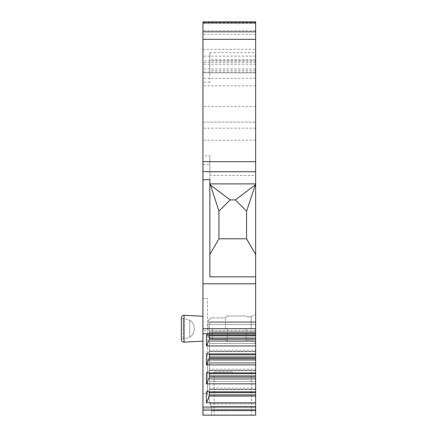 <?xml version="1.0" encoding="UTF-8"?>
<svg xmlns="http://www.w3.org/2000/svg" width="437" height="437" viewBox="0 0 437 437"><rect width="100%" height="100%" fill="white"/><g stroke="black" fill="none" stroke-linecap="round" stroke-linejoin="round"><path stroke-width="0.33" stroke-dasharray="2.19 1.64" d="M255.667 283.793L202.943 283.793L202.943 164.476L209.858 164.476L209.858 276.845L209.858 254.536L209.858 276.845L255.667 276.845L209.858 276.845L255.667 276.845L255.667 415.15L255.667 403.914L255.667 409.098L211.584 409.098L211.584 415.15L255.667 415.15L211.584 415.15L211.584 408.704L211.584 415.15L202.943 415.15L202.943 408.704L211.584 408.704L210.995 406.508L255.667 406.508L210.995 406.508L255.667 406.508L210.995 406.508L210.301 403.914L211.584 408.704L207.52 393.54L207.52 298.455L207.52 393.54L211.584 408.704L202.943 408.704L202.943 393.54L202.943 415.15L255.667 415.15L255.667 409.098L211.584 409.098L211.584 415.15L202.943 415.15L202.943 410.13L255.667 410.13M255.667 363.284L255.667 403.914L210.301 403.914L207.52 393.54L202.943 393.54L207.52 393.54L207.52 363.284L207.52 393.54L210.301 403.914L255.667 403.914L255.667 363.284L207.52 363.284L207.52 358.963L207.52 363.284L255.667 363.284L255.667 358.963L255.667 363.284M209.421 391.798L209.421 389.351L255.667 389.351L209.421 389.351L209.421 396.075L209.421 378.633L209.421 379.267L255.667 379.267L255.667 378.633L255.667 379.267L209.421 379.267L209.421 389.351L206.401 391.798L206.401 402.794L255.667 402.794M255.667 377.126L209.421 377.126L209.421 359.684L209.421 360.317L255.667 360.317L255.667 359.684L255.667 360.317L209.421 360.317L209.421 370.401L206.401 372.848L206.401 383.85L255.667 383.85M255.667 358.176L209.421 358.176L209.421 340.734L209.421 341.368L255.667 341.368L255.667 340.734L255.667 341.368L209.421 341.368L209.421 351.452L206.401 353.899L206.401 364.9L255.667 364.9M255.667 339.232L209.421 339.232L209.421 321.79L209.421 322.424L255.667 322.424L255.667 321.79L255.667 322.424L209.421 322.424L209.421 332.508L206.401 334.955L206.401 345.951L255.667 345.951M255.667 276.845L255.667 175.45L209.858 175.45L209.858 254.536L218.932 238.815L218.932 211.153L230.168 199.917L210.547 185.091L209.864 183.901L255.661 183.901L246.594 211.153L246.594 238.815L246.594 211.153L235.357 199.917L230.168 199.917L218.932 211.153L218.932 238.815L218.932 211.153L230.168 199.917L235.357 199.917L246.594 211.153L235.357 199.917L230.168 199.917M255.667 30.492L202.943 30.492L202.943 21.85L255.667 21.85L255.667 175.45M202.943 30.492L202.943 72.848L255.667 72.853L255.667 34.326L202.943 34.326L202.943 68.959L255.667 68.959M255.667 22.527L202.943 22.527L202.943 21.948L255.667 21.948L255.667 34.326M255.667 21.948L255.667 60.809L202.943 60.809L202.943 21.948M255.667 72.848L202.943 72.848L255.667 72.848L202.943 72.848L209.858 72.848L209.858 52.538L209.858 82.249L209.858 72.848L255.667 72.848L255.667 106.562L255.667 60.809M255.667 328.711L255.667 314.23L255.667 343.187L255.667 314.23L255.667 343.187L255.667 328.711L202.943 328.711L202.943 393.54L202.943 298.455L202.943 410.13M251.177 328.711L251.177 316.825L251.177 328.711M246.162 328.711L246.162 341.461L246.162 328.711M227.36 328.711L227.36 341.461L227.36 328.711M225.416 328.711L225.416 317.907L225.416 328.711M208.127 328.711L208.127 322.227L208.127 328.711M202.943 283.793L202.943 341.16L202.943 316.262L202.943 341.16L202.943 316.262L202.943 328.711L207.52 328.711L202.943 328.711M202.943 164.476L202.943 122.12L255.667 122.12L202.943 122.12L202.943 68.959M202.943 22.527L202.943 34.326M202.943 72.848L202.943 60.809M181.333 318.338L183.059 318.338L189.756 320.13A10.373 10.373 0 0 1 189.756 337.288L183.059 339.085L189.756 337.288L189.756 328.711L189.756 337.288A10.373 10.373 0 0 0 189.756 320.13L189.756 337.288L189.756 320.13L189.756 328.711L189.756 320.13L183.059 318.338L183.059 328.711L183.059 318.338L181.333 318.338L181.333 339.085L181.333 317.863L181.333 339.56L181.333 328.711L181.333 339.085L183.059 339.085L183.059 318.338L183.059 339.085L181.333 339.085M246.594 211.153L246.594 238.815L218.932 238.815L246.594 238.815L255.667 254.536M255.667 330.672L202.943 330.672L255.667 330.672M209.421 334.955L209.421 339.232L206.401 345.951M255.667 334.955L206.401 334.955L209.421 332.508L255.667 332.508L209.421 332.508L209.421 322.424L209.421 339.232M255.667 331.284L209.421 331.284L255.667 331.284M255.667 324.56L209.421 324.56L255.667 324.56M255.667 338.009L209.421 338.009M209.421 353.899L209.421 351.452L255.667 351.452L209.421 351.452L209.421 358.176L206.401 364.9M255.667 353.899L206.401 353.899L209.421 351.452L209.421 350.234L255.667 350.234L209.421 350.234L209.421 341.368L209.421 358.176M255.667 343.509L209.421 343.509L255.667 343.509M255.667 356.958L209.421 356.958M209.421 372.848L209.421 370.401L255.667 370.401L209.421 370.401L209.421 377.126L206.401 383.85M255.667 372.848L206.401 372.848L209.421 370.401L209.421 369.178L255.667 369.178L209.421 369.178L209.421 360.317L209.421 377.126M255.667 362.459L209.421 362.459L255.667 362.459M255.667 375.902L209.421 375.902M255.667 391.798L206.401 391.798L209.421 389.351L209.421 388.127L255.667 388.127L209.421 388.127L209.421 379.267L209.421 396.075L206.401 402.794M255.667 381.403L209.421 381.403L255.667 381.403M255.667 394.851L209.421 394.851M232.763 415.15L214.179 415.15L232.763 415.15M202.943 298.455L207.52 298.455L202.943 298.455M255.667 358.963L207.52 358.963L255.667 358.963M202.943 333.731L255.667 333.731M255.667 407.076L202.943 407.076M209.421 379.267L209.421 378.633L209.421 379.267L255.667 379.267L209.421 379.267M255.667 396.075L209.421 396.075M209.421 360.317L209.421 359.684L209.421 360.317L255.667 360.317L209.421 360.317M209.421 341.368L209.421 340.734L209.421 341.368L255.667 341.368L209.421 341.368M209.421 322.424L209.421 321.79L209.421 322.424L255.667 322.424L209.421 322.424M209.858 164.476L209.858 155.829L202.943 155.829M209.858 155.829L209.858 175.45M254.979 185.091L235.357 199.917M210.547 185.091L218.932 211.153M246.594 238.815L218.932 238.815M255.667 140.184L202.943 140.184M255.667 128.172L202.943 128.172L255.667 128.172M255.667 62.475L202.943 62.475M255.667 71.985L202.943 71.985M255.667 78.294L202.943 78.294M255.667 85.816L202.943 85.816M255.667 106.562L202.943 106.562L255.667 106.562M255.667 64.206L202.943 64.206M255.667 56.144L202.943 56.144M232.763 371.931L214.179 371.931L232.763 371.931M212.448 328.711L212.448 339.516L212.448 328.711M202.943 316.262L184.059 315.274L184.059 342.149L184.059 315.274L184.059 342.149L202.943 341.16M255.667 332.814L209.421 332.814L255.667 332.814M255.667 351.758L209.421 351.758L255.667 351.758M255.667 370.707L209.421 370.707L255.667 370.707M255.667 389.657L209.421 389.657L255.667 389.657M255.667 410.829L211.584 410.829L255.667 410.829M255.667 392.71L209.421 392.71M255.667 373.766L209.421 373.766M255.667 354.817L209.421 354.817M255.667 335.867L209.421 335.867M209.858 82.249L202.943 82.249M255.667 60.994L209.858 60.994M255.667 70.483L209.858 70.483M255.667 59.64L209.858 59.64M202.943 49.299L255.667 49.299M255.667 23.166L202.943 23.166M251.177 316.825L255.667 314.23L251.177 316.825L246.162 316.825L251.177 316.825M251.177 340.598L255.667 343.187L251.177 340.598L246.162 340.598L251.177 340.598M227.36 341.461L246.162 341.461L227.36 341.461L225.416 339.516L227.36 341.461M227.36 315.962L246.162 315.962L227.36 315.962L225.416 317.907L227.36 315.962M212.448 339.516L225.416 339.516L212.448 339.516C210.465 339.817 209.028 338.375 208.127 335.195C208.383 337.817 209.826 339.259 212.448 339.516M212.448 317.907L225.416 317.907L212.448 317.907C210.465 317.606 209.028 319.048 208.127 322.227C208.383 319.6 209.826 318.163 212.448 317.907M184.059 315.274C182.431 315.345 181.519 316.208 181.333 317.863M209.421 321.79L255.667 321.79L209.421 321.79M209.421 340.734L255.667 340.734L209.421 340.734M209.421 359.684L255.667 359.684L209.421 359.684M209.421 378.633L255.667 378.633L209.421 378.633M209.858 52.538L255.667 52.538M214.179 371.931L214.179 415.15L214.179 371.931M251.346 371.931L251.346 415.15L251.346 371.931"/><path stroke-width="0.66" d="M255.667 39.319L202.943 39.319L202.943 21.85L255.667 21.85L255.667 276.845L209.858 276.845L209.858 179.733L202.943 179.733L202.943 161.701L255.667 161.701M255.667 407.076L202.943 407.076L202.943 415.15L255.667 415.15L255.667 276.845M202.943 39.319L202.943 161.701M202.943 407.076L202.943 179.733M181.333 318.338L181.333 339.085M254.979 185.091L235.357 199.917L230.168 199.917L210.547 185.091L209.864 183.901L255.661 183.901L246.594 211.153L246.594 238.815L218.932 238.815L209.858 254.536L209.858 179.733M255.667 283.793L202.943 283.793M246.594 238.815L255.667 254.536M235.357 199.917L246.594 211.153M218.932 238.815L218.932 211.153L230.168 199.917M210.547 185.091L218.932 211.153M202.943 328.711L255.667 328.711M202.943 410.13L255.667 410.13M202.943 333.731L255.667 333.731M255.667 345.951L206.401 345.951L206.401 334.955L255.667 334.955M255.667 353.899L206.401 353.899L206.401 364.9L209.421 358.176L209.421 353.899M255.667 364.9L206.401 364.9M255.667 372.848L206.401 372.848L206.401 383.85L209.421 377.126L209.421 372.848M255.667 383.85L206.401 383.85M255.667 391.798L206.401 391.798L206.401 402.794L209.421 396.075L209.421 391.798M255.667 402.794L206.401 402.794M206.401 345.951L209.421 339.232L209.421 334.955M255.667 338.009L209.421 338.009M255.667 339.232L209.421 339.232M255.667 356.958L209.421 356.958M255.667 358.176L209.421 358.176M255.667 375.902L209.421 375.902M255.667 377.126L209.421 377.126M255.667 394.851L209.421 394.851M255.667 396.075L209.421 396.075M255.667 31.83L202.943 31.83M202.943 341.16L184.059 342.149L184.059 315.274C182.431 315.345 181.519 316.208 181.333 317.863M202.943 171.533L209.858 171.763M209.858 171.73L255.667 171.719M255.667 335.867L209.421 335.867M255.667 354.817L209.421 354.817M255.667 373.766L209.421 373.766M255.667 392.71L209.421 392.71M202.943 23.008L255.667 23.008M202.943 316.262L184.059 315.274M184.059 342.149C182.431 342.073 181.519 341.21 181.333 339.56C181.519 341.21 182.431 342.073 184.059 342.149"/></g></svg>
